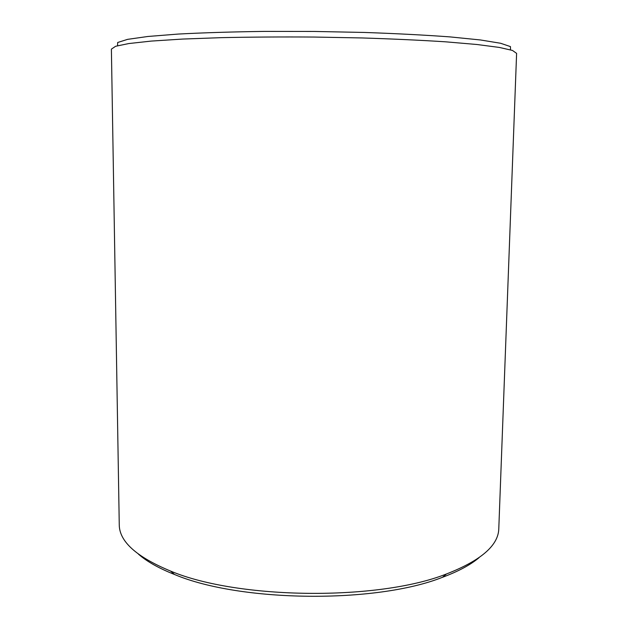 <?xml version="1.0" encoding="UTF-8"?>
<svg xmlns="http://www.w3.org/2000/svg" width="628" height="628" viewBox="0 0 628 628"><rect width="100%" height="100%" fill="white"/><g stroke="black" fill="none" stroke-linecap="round" stroke-linejoin="round"><path stroke-width="0.94" d="M117.577 45.703L117.672 42.5L127.578 39.36L147.87 36.479L178.352 34.053C203.425 32.727 232.046 31.847 264.207 31.4L314.204 31.447L364.201 32.444C396.346 33.567 424.936 35.05 449.978 36.895L480.404 39.956L500.626 43.269L510.47 46.613L510.493 49.816M111.392 49.133L115.607 46.284L128.795 43.552L151.23 41.087L182.536 39.069L221.566 37.649C250.831 37.028 281.697 36.832 314.149 37.052L361.964 37.947C392.861 38.928 420.768 40.216 445.692 41.825L476.95 44.502L499.323 47.43L512.456 50.436L516.609 53.38L498.789 528.721C498.381 545.442 480.954 560.521 446.5 573.961C378.409 601.02 238.091 599.552 170.581 571.072C136.417 556.91 119.312 541.469 119.257 524.741L111.392 49.133M138.466 554.171C146.889 561.542 158.915 568.316 174.537 574.494C240.343 602.331 376.101 603.751 442.473 577.297C458.22 571.449 470.388 564.925 478.968 557.743M442.473 577.297L446.5 573.961M174.537 574.494L170.581 571.072"/></g></svg>
